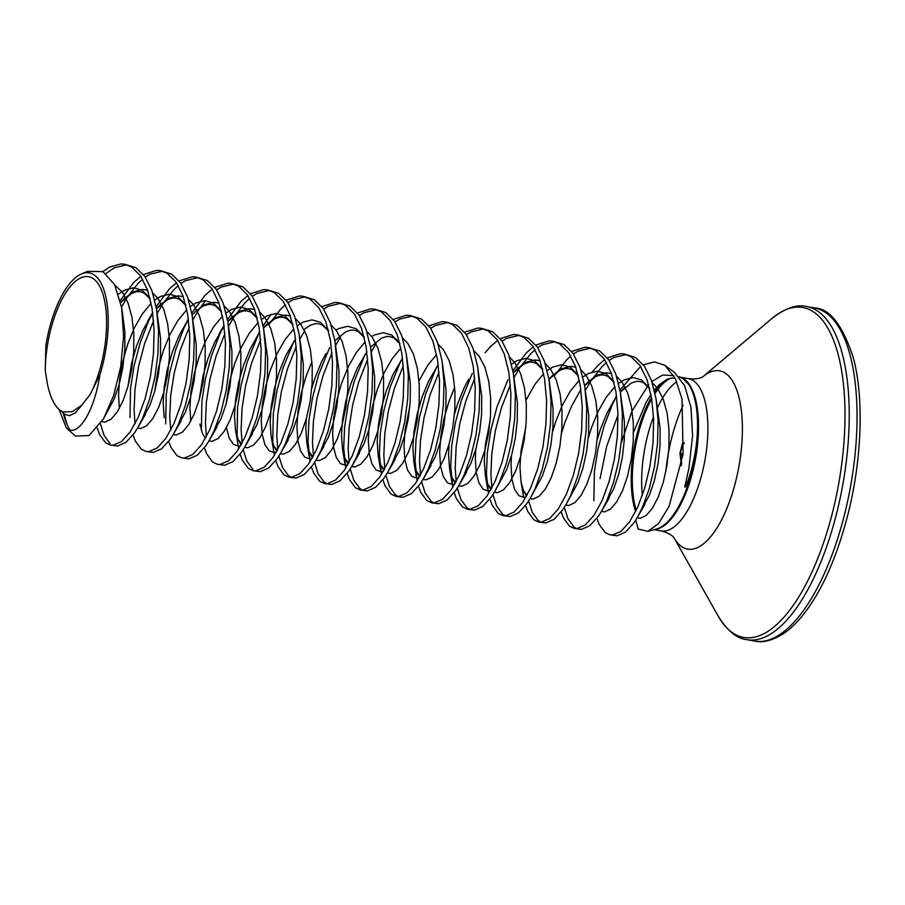 <?xml version="1.0" encoding="UTF-8"?>
<svg xmlns="http://www.w3.org/2000/svg" width="905" height="905" viewBox="0 0 905 905"><rect width="100%" height="100%" fill="white"/><g stroke="black" fill="none" stroke-linecap="round" stroke-linejoin="round"><path stroke-width="1.36" d="M683.467 443.269A1.358 1.312 -25.9 0 0 682.551 444.197L682.721 444.219A1.358 1.312 -128.3 0 1 683.173 443.507L684.067 443.224M680.13 453.767A1.358 1.324 146 0 0 680.175 454.48L680.175 454.48A1.358 1.154 176.9 0 1 680.209 454.152L682.359 443.801A1.358 1.312 -25.9 0 1 683.875 442.828A1.358 0.939 -91.5 0 0 682.743 443.755L680.322 453.326A1.358 0.973 -78.8 0 0 680.798 454.977L681.646 463.914M61.563 411.209L63.95 413.947L69.323 415.723L75.375 412.861L81.823 405.157L72.276 411.696L63.237 411.956L60.307 410.44C54.21 405.734 49.82 396.503 47.173 382.736L45.25 370.236L45.872 345.416A75.488 29.91 100.2 0 1 81.507 273.91A75.488 29.91 100.2 0 1 94.188 274.939A75.488 29.91 100.2 0 1 99.912 374.76C94.154 412.442 78.113 435.995 67.988 429.117L66.337 427.85L59.029 409.456M66.325 427.85L75.398 436.052L89.029 435.565L103.543 418.789L113.611 395.621L120.693 366.944L123.578 336.309L121.677 307.677L114.562 284.577L103.012 271.647L87.604 271.342L81.507 273.91M81.823 405.157L90.104 394.569L99.912 374.76M45.25 370.236A71.619 28.383 100.2 0 1 61.925 299.408A71.619 28.383 100.2 0 1 93.249 278.649A71.619 28.383 100.2 0 1 90.104 394.569M643.387 364.794L654.53 361.91L664.723 365.269L674.27 372.193L684.565 385.564L690.922 407.227L692.585 435.837L688.829 468.767L685.334 484.413C683.954 488.44 685.571 487.784 686.714 484.039L689.508 476.234C696.307 453.812 698.784 432.466 696.952 412.194C695.719 400.157 692.947 390.892 688.637 384.399L683.094 378.607L678.965 376.638M665.198 365.609L675.3 378.516L682.031 399.094L683.083 454.095L669.078 506.325L658.682 523.441L647.912 531.326L638.183 529.052L635.785 520.047M596.893 518.294L599.121 524.278L605.14 532.57L610.038 534.855L612.651 534.979L621.034 531.326L629.62 521.823L637.72 507.128L644.688 488.202L649.948 466.313L653.037 442.952L653.636 419.694L651.6 398.087L646.985 379.602L639.993 365.462L631.011 356.638L624.122 353.991L620.525 353.685L607.312 357.871M610.038 534.855L617.108 535.783L625.491 532.129L634.077 522.626L637.448 517.275L642.188 507.931L649.157 488.994L654.406 467.116L657.494 443.755L658.093 420.497L656.068 398.89L651.453 380.394L644.462 366.265L635.468 357.441L624.122 353.991M97.231 428.088L99.584 434.513L105.602 442.805L110.501 445.09L113.114 445.226L121.496 441.561L130.082 432.07L138.194 417.363L145.162 398.438L150.411 376.559L153.499 353.199L154.099 329.929L152.074 308.334L147.458 289.838L140.467 275.708L131.474 266.873L124.585 264.237L120.987 263.932L109.629 267.054L102.898 271.579M110.501 445.09L117.571 446.018L125.953 442.364L134.54 432.873L137.911 427.511L142.651 418.167L149.619 399.241L154.868 377.362L157.956 354.002L158.556 330.732L156.531 309.125L151.916 290.641L144.924 276.511L135.931 267.676L124.585 264.237M133.046 434.943L135.264 440.927L141.282 449.219L146.18 451.505L148.793 451.629L157.176 447.975L165.762 438.484L173.873 423.778L180.842 404.852L186.091 382.973L189.179 359.613L189.779 336.343L187.754 314.736L183.138 296.252L176.147 282.122L167.154 273.287L160.264 270.64L156.667 270.346L143.454 274.52M146.18 451.505L153.25 452.432L161.633 448.778L170.219 439.276L173.59 433.925L178.33 424.581L185.299 405.655L190.548 383.777L193.636 360.416L194.236 337.146L192.211 315.54L187.595 297.055L180.604 282.914L171.611 274.091L160.264 270.64M168.726 441.357L170.943 447.342L176.961 455.634L181.86 457.919L184.473 458.043L192.856 454.389L201.442 444.887L209.553 430.192L216.521 411.266L221.77 389.376L224.859 366.027L225.458 342.757L223.433 321.151L218.818 302.666L211.827 288.525L202.833 279.702L195.944 277.054L192.346 276.749L179.133 280.935M181.86 457.919L188.93 458.846L197.313 455.192L205.91 445.69L209.27 440.339L214.01 430.995L220.978 412.058L226.239 390.179L229.316 366.819L229.915 343.561L227.89 321.954L223.275 303.458L216.284 289.329L207.29 280.505L195.944 277.054M204.406 447.771L206.634 453.744L212.652 462.048L217.539 464.333L220.153 464.457L228.535 460.792L237.133 451.301L245.232 436.595L252.201 417.669L257.461 395.79L260.538 372.43L261.138 349.172L259.113 327.565L254.497 309.069L247.506 294.94L238.513 286.104L231.623 283.469L228.037 283.163L214.813 287.349M217.539 464.333L224.61 465.26L233.004 461.595L241.59 452.104L244.961 446.742L249.69 437.398L256.658 418.472L261.918 396.594L264.995 373.233L265.595 349.964L263.57 328.368L258.954 309.872L251.963 295.743L242.97 286.908L231.623 283.469M240.085 454.186L242.314 460.159L248.332 468.451L253.23 470.736L255.832 470.872L264.226 467.206L272.812 457.715L280.912 443.009L287.88 424.083L293.141 402.205L296.218 378.844L296.817 355.575L294.792 333.979L290.177 315.483L283.186 301.354L274.192 292.519L267.303 289.883L263.717 289.577L250.493 293.752M253.23 470.736L260.301 471.663L268.683 468.009L277.269 458.518L280.641 453.156L285.369 443.812L292.338 424.886L297.598 403.008L300.675 379.648L301.274 356.378L299.25 334.771L294.634 316.286L287.643 302.157L278.649 293.322L267.303 289.883M275.765 460.588L277.993 466.573L284.012 474.865L288.91 477.15L291.523 477.274L299.906 473.62L308.492 464.129L316.592 449.423L323.56 430.497L328.82 408.619L331.897 385.259L332.497 361.989L330.472 340.382L325.857 321.897L318.865 307.768L309.872 298.933L302.983 296.286L299.397 295.992L286.172 300.166M278.887 456.075L282.451 467.376L288.469 475.668L291.184 477.297M288.91 477.15L295.98 478.078L304.363 474.424L312.949 464.921L316.32 459.57L321.049 450.226L328.017 431.3L333.278 409.422L336.366 386.062L336.965 362.792L334.929 341.185L330.314 322.7L323.323 308.56L314.34 299.736L302.983 296.286M311.444 467.003L313.673 472.987L319.691 481.279L324.59 483.564L327.203 483.689L335.585 480.035L344.172 470.532L352.271 455.837L359.24 436.911L364.5 415.022L367.577 391.661L368.177 368.403L366.152 346.796L361.536 328.311L354.545 314.171L345.563 305.347L338.674 302.7L335.076 302.394L321.863 306.58M314.567 462.478L318.13 473.779L324.148 482.082L326.863 483.711M324.59 483.564L331.66 484.492L340.042 480.838L348.629 471.335L352 465.985L356.74 456.64L363.708 437.703L368.957 415.825L372.046 392.465L372.645 369.206L370.62 347.599L366.005 329.103L359.014 314.974L350.02 306.15L338.674 302.7M347.135 473.417L349.353 479.39L355.371 487.693L360.269 489.978L362.882 490.103L371.265 486.438L379.851 476.946L387.951 462.24L394.919 443.314L400.18 421.436L403.268 398.076L403.868 374.817L401.831 353.21L397.227 334.714L390.236 320.585L381.243 311.75L374.353 309.114L370.756 308.809L357.543 312.994M350.246 468.892L353.81 480.193L359.828 488.496L362.543 490.125M360.269 489.978L367.34 490.906L375.722 487.241L384.308 477.75L387.679 472.387L392.419 463.043L399.388 444.117L404.637 422.239L407.725 398.879L408.325 375.609L406.3 354.013L401.684 335.517L394.693 321.388L385.7 312.553L374.353 309.114M382.815 479.831L385.032 485.804L391.051 494.096L395.949 496.381L398.562 496.506L406.945 492.852L415.531 483.361L423.642 468.654L430.61 449.728L435.859 427.85L438.948 404.49L439.547 381.22L437.522 359.624L432.907 341.128L425.916 326.999L416.922 318.164L410.033 315.528L406.435 315.223L393.223 319.397M385.926 475.306L389.489 486.607L395.508 494.899L398.223 496.528M395.949 496.381L403.019 497.309L411.402 493.655L419.988 484.164L423.359 478.802L428.099 469.457L435.067 450.532L440.316 428.653L443.405 405.293L444.004 382.023L441.979 360.416L437.364 341.932L430.373 327.802L421.379 318.967L410.033 315.528M418.495 486.234L420.712 492.218L426.73 500.51L431.628 502.795L434.242 502.92L442.624 499.266L451.21 489.775L459.321 475.068L466.29 456.143L471.539 434.264L474.627 410.904L475.227 387.634L473.202 366.027L468.586 347.543L461.595 333.413L452.602 324.578L445.713 321.931L442.115 321.637L428.902 325.811M421.606 481.72L425.18 493.021L431.199 501.313L433.902 502.942M431.628 502.795L438.699 503.723L447.081 500.069L455.679 490.567L459.039 485.216L463.779 475.872L470.747 456.946L476.007 435.067L479.084 411.707L479.684 388.437L477.659 366.83L473.044 348.346L466.052 334.205L457.059 325.381L445.713 321.931M454.174 492.648L456.392 498.632L462.421 506.924L467.308 509.21L469.921 509.334L478.304 505.68L486.89 496.178L495.001 481.483L501.97 462.557L507.219 440.667L510.307 417.307L510.906 394.048L508.882 372.441L504.266 353.957L497.275 339.816L488.281 330.992L481.392 328.345L477.806 328.04L464.582 332.226M457.285 488.123L460.86 499.424L466.878 507.728L469.593 509.357M467.308 509.21L474.378 510.137L482.772 506.483L491.358 496.981L494.73 491.63L499.458 482.286L506.427 463.349L511.687 441.47L514.764 418.11L515.364 394.852L513.339 373.245L508.723 354.749L501.732 340.619L492.739 331.796L481.392 328.345M489.854 499.062L492.082 505.035L498.101 513.339L502.988 515.624L505.601 515.748L513.983 512.083L522.581 502.592L530.681 487.885L537.649 468.96L542.91 447.081L545.986 423.721L546.586 400.463L544.561 378.856L539.946 360.36L532.955 346.23L523.961 337.395L517.072 334.76L513.486 334.454L500.261 338.64M492.965 494.537L496.54 505.838L502.558 514.131L505.273 515.771M502.988 515.624L510.069 516.551L518.452 512.886L527.038 503.395L530.409 498.033L535.138 488.689L542.106 469.763L547.367 447.885L550.444 424.524L551.043 401.254L549.018 379.659L544.403 361.163L537.412 347.034L528.418 338.199L517.072 334.76M525.534 505.476L527.762 511.449L533.78 519.742L538.679 522.027L541.281 522.151L549.674 518.497L558.261 509.006L566.36 494.3L573.329 475.374L578.589 453.496L581.666 430.135L582.266 406.865L580.241 385.27L575.625 366.774L568.634 352.645L559.641 343.81L552.751 341.174L549.165 340.868L535.941 345.043M528.656 500.951L532.219 512.253L538.237 520.545L540.952 522.174M538.679 522.027L545.749 522.954L554.131 519.3L562.718 509.809L566.089 504.447L570.817 495.103L577.786 476.177L583.046 454.299L586.123 430.938L586.723 407.669L584.698 386.062L580.082 367.577L573.091 353.448L564.109 344.613L552.751 341.174M561.213 511.879L563.442 517.864L569.46 526.156L574.358 528.441L576.971 528.565L585.354 524.911L593.94 515.42L602.04 500.714L609.008 481.788L614.269 459.91L617.346 436.549L617.945 413.28L615.92 391.673L611.305 373.188L604.314 359.059L595.32 350.224L588.442 347.577L584.845 347.282L571.632 351.457M564.335 507.366L567.899 518.667L573.917 526.959L576.632 528.588M574.358 528.441L581.429 529.368L589.811 525.715L598.397 516.212L601.768 510.861L606.508 501.517L613.466 482.591L618.726 460.713L621.814 437.353L622.414 414.083L620.389 392.476L615.773 373.991L608.782 359.851L599.789 351.027L588.442 347.577M126.791 264.769L114.087 267.857L105.964 273.559M140.841 276.263L133.748 282.428L120.241 300.539M162.47 271.183L149.778 274.272L145.298 277.054M142.628 279.136L138.216 283.231L127.13 297.394L121.553 306.942M100.432 423.8L104.041 435.316L110.059 443.608M176.52 282.665L169.439 288.842L156.101 306.648M152.719 312.666L148.409 321.399L140.185 342.746L134.132 365.575L130.558 388.302L129.992 417.465M198.15 277.586L185.457 280.674L180.977 283.469M178.308 285.55L173.896 289.634L162.809 303.809L157.176 313.458M153.578 320.675L144.642 343.549L138.589 366.367L135.015 389.105L134.064 410.169L135.037 423.834M212.2 289.08L205.118 295.245L191.781 313.062M188.398 319.069L184.1 327.814L175.864 349.16L169.812 371.978L166.237 394.716L165.683 423.868M233.829 284L221.137 287.089L216.657 289.883M205.446 300.652L198.5 310.223L192.856 319.872M189.258 327.09L180.321 349.952L174.269 372.781L170.694 395.519L169.744 416.583L170.717 430.237M247.88 295.494L240.798 301.659L227.46 319.476M224.078 325.483L219.779 334.216L211.544 355.563L205.492 378.392L201.917 401.119L201.374 430.395M269.509 290.415L256.816 293.503L252.337 296.297M249.667 298.367L245.255 302.462L234.18 316.626L228.603 326.162M224.938 333.504L216.001 356.366L209.949 379.195L206.374 401.922L205.435 422.997L206.408 436.651M271.07 314.261L263.14 325.879M258.174 334.963L247.223 361.977L241.171 384.806L237.596 407.533L237.053 436.81M259.735 331.762L250.255 348.889L243.626 365.122L238.649 382.476L235.572 399.761L234.497 415.78L235.402 429.423L238.739 448.857M305.2 296.829L292.496 299.917L288.028 302.7M285.347 304.781L280.935 308.877L268.989 324.42M260.617 339.918L251.692 362.781L245.628 385.609L242.054 408.336L241.115 429.411L242.088 443.065M243.207 449.661L246.771 460.962L252.789 469.254M293.853 341.377L282.914 368.392L276.851 391.22L273.276 413.947L272.733 443.224M295.528 338.99L285.935 355.303L279.306 371.525L274.328 388.89L271.251 406.175L270.176 422.194L271.081 435.825L274.419 455.272M340.88 303.232L328.176 306.32L323.707 309.114M304.668 330.834L299.894 339.103M296.297 346.321L287.371 369.195L281.308 392.012L277.745 414.75L276.794 435.814L277.767 449.48M329.533 347.792L318.594 374.806L312.53 397.623L308.956 420.361L308.017 441.425L310.11 461.686M376.559 309.646L363.855 312.734L359.387 315.528M340.348 337.237L335.642 345.405M331.977 352.735L323.051 375.598L316.988 398.426L313.424 421.164L312.474 442.228L313.447 455.882M365.213 354.206L354.274 381.209L348.21 404.037L344.647 426.764L343.696 447.839L345.789 468.089M412.239 316.06L399.546 319.148L395.066 321.942M376.028 343.651L371.322 351.807M367.668 359.149L358.731 382.012L352.679 404.84L349.104 427.567L348.154 448.642L349.126 462.297M400.892 360.609L389.953 387.623L383.901 410.451L380.326 433.178L379.376 454.253L381.469 474.503M447.918 322.474L435.226 325.562L430.746 328.345M403.347 365.563L394.41 388.426L388.358 411.255L384.783 433.981L383.833 455.057L384.806 468.711M436.572 367.023L425.633 394.037L419.581 416.866L416.006 439.592L415.056 460.668L417.148 480.917M483.598 328.877L470.905 331.965L466.426 334.76M439.027 371.966L430.09 394.84L424.038 417.658L420.463 440.396L419.513 461.46L420.486 475.125M497.648 340.371L490.567 346.536L485.159 352.735M472.252 373.437L461.312 400.451L455.26 423.269L451.685 446.007L450.735 467.071L452.828 487.331M519.278 335.291L506.585 338.38L502.105 341.174M474.706 378.381L465.77 401.243L459.717 424.072L456.143 446.81L455.192 467.874L456.165 481.528M533.328 346.785L526.246 352.95L512.909 370.767M507.954 379.806L496.992 406.854L490.94 429.683L487.365 452.41L486.415 473.485L488.508 493.734M554.957 341.705L542.265 344.794L537.796 347.588M535.115 349.658L530.703 353.753L519.628 367.916L514.051 377.453M510.386 384.795L501.461 407.657L495.397 430.486L491.822 453.213L490.883 474.288L491.856 487.942M590.648 348.12L577.944 351.208L573.476 353.991M570.795 356.072L566.383 360.167L554.437 375.711M604.698 359.602L597.605 365.778L592.198 371.966M626.328 354.522L613.624 357.611L609.156 360.405M606.474 362.486L602.063 366.57L590.988 380.745L585.343 390.394M616.565 396.005L612.266 404.75L604.042 426.097L597.979 448.914L594.404 471.652L593.85 500.804M600.06 478.598L606.689 446.323L617.991 415.033M619.948 389.998L640.638 366.423M63.327 413.381A89.889 35.612 -79.8 0 0 66.993 424.343L69.719 429.875M66.993 424.343L64.165 414.117M680.232 454.627A1.358 1.324 146 0 0 680.322 454.774L680.175 454.48A1.358 1.154 176.9 0 0 680.933 455.453L682.845 455.973M684.112 442.771L683.626 442.783A1.358 1.358 0 0 0 682.359 443.767L679.927 453.45A1.358 1.324 146.1 0 0 680.108 454.468L680.322 454.774A1.358 1.324 146 0 0 681.013 455.294L682.868 455.803M680.232 454.615A1.358 1.324 146.1 0 0 680.798 454.977L682.924 455.396M680.696 377.261L688.456 378.663A77.355 30.646 100.2 0 1 693.501 380.767A77.355 30.646 100.2 0 1 702.088 473.406A77.355 30.646 100.2 0 1 661.091 530.918C672.947 533.927 674.7 539.052 674.101 537.943M642.358 495.408A77.355 30.646 100.2 0 1 647.46 436.176A77.355 30.646 100.2 0 1 653.523 416.888M657.279 408.031A77.355 30.646 100.2 0 1 676.793 381.729M665.763 471.912A90.568 35.883 100.2 0 1 671.623 438.178A90.568 35.883 100.2 0 1 683.094 405.27M718.276 616.226A167.606 66.416 100.2 0 0 832.43 512.807A167.606 66.416 100.2 0 0 836.378 348.255A167.606 66.416 100.2 0 0 771.761 318.605L703.015 376.65A90.568 35.883 100.2 0 1 737.779 393.008A90.568 35.883 100.2 0 1 735.595 481.765A90.568 35.883 100.2 0 1 674.055 537.875L718.276 616.226C727.405 630.898 736.919 638.715 746.817 639.665L754.634 641.068C762.915 643.036 772.644 640.48 783.809 633.409C791.547 628.285 799.567 620.004 807.871 608.579C824.342 585.241 837.623 554.131 847.714 515.262C862.216 459.163 864.037 395.892 853.076 356.955C842.238 324.544 829.365 308.209 814.489 307.96A169.224 67.049 100.2 0 1 844.331 515.239A169.224 67.049 100.2 0 1 754.634 641.068M771.761 318.605C785.427 308.017 797.056 304.001 806.672 306.557A169.224 67.049 100.2 0 1 836.514 513.825A169.224 67.049 100.2 0 1 746.817 639.665M667.279 379.138A77.57 30.736 -79.8 0 0 654.745 392.035M651.464 397.238A77.57 30.736 -79.8 0 0 635.593 511.619M636.238 510.318A77.355 30.646 100.2 0 1 651.736 398.879M655.05 393.426A77.355 30.646 100.2 0 1 671.091 378.052M681.657 377.736A77.355 30.646 100.2 0 1 684.146 379.093A77.355 30.646 100.2 0 1 695.108 461.03A77.355 30.646 100.2 0 1 655.107 529.38M647.923 531.382L656.645 528.95A77.57 30.736 -79.8 0 0 696.952 412.194M688.637 384.399A77.57 30.736 -79.8 0 0 683.603 378.969A77.57 30.736 -79.8 0 0 683.535 378.923M643.987 505.838A77.355 30.646 100.2 0 1 643.693 504.424M637.097 517.875L640.22 518.305L646.272 515.443L652.471 508.135L658.308 496.856L663.275 482.342L666.928 465.577L668.931 447.692L669.033 429.875L667.143 413.325L663.263 399.15L657.573 388.302L652.245 382.758M625.072 387.091L620.31 392.035M616.554 395.881L607.074 413.008L600.434 429.23L597.21 439.66M601.418 511.461L604.54 511.891L610.592 509.04L616.791 501.721L622.629 490.442L627.595 475.928L631.249 459.174L633.251 441.278L633.353 423.461L631.452 406.911L627.584 392.736L621.893 381.887L616.565 376.344M611.452 373.607L606.327 372.769L597.311 375.089L588.137 381.865L584.63 385.621M580.874 389.467L571.383 406.594L564.754 422.816L561.53 433.246M565.738 505.058L568.86 505.476L574.913 502.626L581.112 495.318L586.938 484.028L591.904 469.525L595.569 452.76L597.572 434.864L597.673 417.047L595.773 400.496L591.904 386.322L586.214 375.473L580.886 369.93M575.772 367.192L570.648 366.355L561.632 368.686L552.457 375.462L548.95 379.206M525.85 426.832L521.02 451.052L519.945 467.071L521.031 481.822L523.565 491.019L526.586 496.098M530.059 498.644L533.181 499.062L539.222 496.212L545.432 488.904L551.258 477.614L556.224 463.111L559.89 446.346L561.892 428.461L561.994 410.632L560.093 394.082L556.224 379.908L550.534 369.059L545.206 363.516M540.093 360.778L534.968 359.952L525.952 362.272L516.766 369.048L513.271 372.803M490.171 420.418L485.34 444.638L484.266 460.656L485.352 475.419L487.885 484.616L490.906 489.684M494.379 492.23L497.501 492.659L503.542 489.797L509.753 482.489L515.579 471.211L520.545 456.697L524.21 439.932L526.212 422.047L526.314 404.23L524.414 387.679L520.545 373.505L514.855 362.656L509.526 357.113M468.643 379.218L464.344 387.363L457.715 403.585L454.491 414.015M449.016 444.479L448.586 454.242L449.48 467.885L452.195 478.202L455.226 483.27M458.688 485.815L461.822 486.245L467.862 483.394L474.062 476.075L479.899 464.797L484.865 450.283L488.53 433.529L490.521 415.633L490.634 397.815L488.734 381.265L484.854 367.091L479.175 356.242L473.835 350.699M438.258 364.636L428.665 380.948L422.035 397.171L417.058 414.535L413.981 431.821L412.906 447.839L413.8 461.471L416.515 471.788L419.547 476.867M423.008 479.412L426.142 479.831L432.183 476.98L438.382 469.672L444.219 458.383L449.185 443.88L452.839 427.115L454.842 409.218L454.955 391.401L453.054 374.851L449.174 360.676L443.495 349.828L438.156 344.285M402.567 358.233L392.985 374.534L386.344 390.768L381.378 408.121L378.301 425.407L377.227 441.425L378.12 455.068L380.835 465.374L383.867 470.453M387.329 472.998L390.451 473.417L396.503 470.566L402.702 463.258L408.54 451.968L413.506 437.466L417.16 420.701L419.162 402.815L419.264 384.987L417.375 368.437L413.495 354.262L407.804 343.414L402.476 337.87M366.887 351.819L357.305 368.12L350.665 384.353L345.699 401.707L342.61 418.992L341.536 435.011L342.441 448.654L345.156 458.971L348.187 464.039M351.649 466.584L354.771 467.014L360.824 464.152L367.023 456.844L372.86 445.565L377.826 431.052L381.48 414.298L383.482 396.401L383.584 378.584L381.695 362.034L377.815 347.859L372.125 337.011L366.797 331.468M325.913 353.572L321.614 361.717L314.985 377.939L311.761 388.369M306.297 418.834L305.856 428.597L306.761 442.24L309.476 452.557L312.497 457.625M315.969 460.17L319.092 460.6L325.144 457.749L331.343 450.43L337.18 439.151L342.147 424.637L345.801 407.884L347.803 389.987L347.905 372.17L346.004 355.62L342.135 341.445L336.445 330.597L331.117 325.053M277.258 450.419L273.751 445.837L271.262 436.945L273.796 446.142L276.817 451.222M280.29 453.767L283.412 454.186L289.464 451.335L295.664 444.027L301.489 432.737L306.456 418.234L310.121 401.469L312.123 383.573L312.225 365.756L310.325 349.206L306.456 335.031L300.765 324.182L295.437 318.639M290.324 315.902L285.199 315.076L276.183 317.395L267.009 324.171L263.502 327.915M241.578 444.004L238.072 439.423L235.583 430.531L238.117 439.728L241.137 444.808M244.61 447.353L247.732 447.771L253.773 444.921L259.984 437.613L265.81 426.323L270.776 411.82L274.441 395.055L276.444 377.17L276.545 359.342L274.645 342.791L270.776 328.617L265.086 317.768L259.758 312.225M254.644 309.487L249.52 308.662L240.504 310.981L231.318 317.757L227.822 321.513M224.169 326.151L214.576 342.475L207.946 358.708L202.969 376.061L199.247 399.591M199.903 424.128L202.426 433.325L205.458 438.393M208.919 440.939L212.053 441.369L218.094 438.506L224.304 431.199L230.13 419.92L235.096 405.406L238.762 388.652L240.753 370.756L240.866 352.939L238.965 336.389L235.096 322.214L229.406 311.365L224.067 305.822M218.965 303.085L213.84 302.247L204.813 304.566L195.638 311.343L192.132 315.098M188.376 318.945L178.896 336.072L172.267 352.294L167.289 369.647L164.212 386.933L163.138 402.951L164.212 417.714M173.24 434.524L176.373 434.954L182.414 432.104L188.613 424.784L194.451 413.506L199.417 398.992L203.071 382.238L205.073 364.342L205.186 346.525L203.286 329.974L199.405 315.8L193.727 304.951L188.387 299.408M183.285 296.67L178.161 295.833L169.133 298.152L159.959 304.928L156.452 308.684M152.798 313.322L143.216 329.658L136.587 345.88L131.61 363.244L127.888 386.774M137.56 428.122L140.682 428.54L146.734 425.689L152.934 418.382L158.771 407.092L163.737 392.589L167.391 375.824L169.393 357.928L169.507 340.11L167.606 323.56L163.726 309.386L158.036 298.537L152.707 292.994M147.606 290.256L142.47 289.43L133.454 291.749L124.279 298.526L120.659 302.406M101.813 421.673L105.003 422.126L111.055 419.275L117.254 411.967L123.091 400.677L128.058 386.175L131.711 369.41L133.714 351.525L133.816 333.707L131.926 317.146L128.046 302.971L122.356 292.123L114.856 285.166M641.475 509.47L649.383 495.25L654.349 480.747L658.014 463.982L660.017 446.086L660.118 428.269L657.12 406.594M649.496 387.894L641.441 379.896L633.093 377.577L624.065 379.896L618.556 383.449M614.981 386.593L606.09 397.431L598.148 411.402L591.519 427.624L588.295 438.054M605.796 503.056L613.703 488.836L618.669 474.333L622.335 457.568L624.326 439.683L624.439 421.854L621.441 400.18M613.805 381.48L605.762 373.482L597.413 371.174L588.386 373.494L582.877 377.034M579.302 380.179L570.41 391.017L562.469 404.988L555.84 421.221L552.616 431.64M566.089 504.447L578.024 482.433L582.99 467.919L586.644 451.154L588.646 433.269L588.759 415.452L585.761 393.777M578.125 375.066L570.082 367.068L561.734 364.76L552.706 367.079L547.197 370.62M543.622 373.765L534.731 384.602L526.043 400.146M511.461 455.69L511.031 465.464L511.925 479.107L514.64 489.424L518.882 495.691L524.255 497.467L526.031 497.094M530.409 498.033L542.344 476.019L547.31 461.505L550.964 444.751L552.966 426.855L553.068 409.037L550.082 387.363M542.446 368.663L534.403 360.654L526.043 358.346L517.027 360.665L511.517 364.217M475.781 449.287L475.34 459.05L476.245 472.693L478.96 483.01L483.202 489.277L488.576 491.053L490.352 490.68M494.73 491.63L506.664 469.605L511.63 455.102L515.284 438.337L517.287 420.44L517.389 402.623L514.402 380.948M454.683 387.317L448.79 401.978L443.812 419.343L440.735 436.629L439.66 452.647L440.565 466.279L443.28 476.596L447.523 482.863L452.896 484.639L454.661 484.266M463.066 477.41L470.985 463.19L475.951 448.688L479.605 431.923L481.607 414.038L481.709 396.209L477.591 366.446M436.583 354.534L427.68 365.371L419.004 380.915M409.886 405.994L405.055 430.214L403.981 446.233L404.886 459.876L407.601 470.181L411.843 476.449L417.216 478.236L418.981 477.863M427.386 471.007L435.294 456.787L440.26 442.274L443.925 425.508L445.927 407.623L446.029 389.806L441.912 360.043M400.892 348.12L392.001 358.957L384.059 372.928L377.43 389.161L372.453 406.515L369.376 423.8L368.301 439.819L369.206 453.462L371.921 463.779L376.152 470.046L381.537 471.822L383.301 471.448M391.707 464.593L399.614 450.373L404.58 435.859L408.246 419.106L410.248 401.209L410.35 383.392L406.232 353.629M399.727 343.018L391.673 335.008L383.324 332.701L374.308 335.02L371.74 336.479M365.213 341.705L356.321 352.543L348.38 366.525L341.751 382.747L336.773 400.101L333.696 417.386L332.621 433.405L333.526 447.047L336.23 457.364L340.472 463.632L345.857 465.408L347.622 465.034M356.027 458.179L363.934 443.959L368.901 429.456L372.566 412.691L374.557 394.795L374.67 376.978L370.552 347.215L381.491 338.165L386.605 336.502L390.134 336.558L393.879 337.961L399.942 343.877M364.048 336.603L355.993 328.606L347.644 326.286L338.617 328.606L336.06 330.065M311.954 361.672L306.071 376.333L301.094 393.698L298.017 410.983L296.942 427.002L297.835 440.633L300.551 450.95L304.793 457.217L310.177 458.993L311.942 458.62M320.347 451.765L328.255 437.545L333.221 423.042L336.875 406.277L338.877 388.392L338.99 370.564L335.993 348.889M328.357 330.189L320.313 322.191L311.965 319.884L302.937 322.203L297.428 325.743M293.853 328.888L284.962 339.726L277.021 353.697L270.391 369.93L265.414 387.283L262.337 404.569L261.262 420.587L262.156 434.23L264.871 444.536L269.113 450.803L274.486 452.591L276.263 452.217M284.668 445.362L292.575 431.142L297.541 416.628L301.195 399.863L303.198 381.978L303.311 364.161L300.313 342.486M292.677 323.775L284.634 315.777L276.274 313.469L267.258 315.788L261.749 319.329M258.174 322.474L249.282 333.312L241.341 347.282L234.7 363.516L229.734 380.869L226.012 404.399M226.442 427.601L229.191 438.133L233.433 444.4L238.807 446.176L240.583 445.803M248.988 438.948L256.896 424.728L261.862 410.214L265.516 393.46L267.518 375.564L267.62 357.747L263.513 327.983L274.441 318.933L279.566 317.27L283.095 317.327L286.84 318.73L292.892 324.646M256.997 317.372L248.954 309.363L240.594 307.055L231.578 309.374L226.069 312.926M222.494 316.06L213.591 326.897L205.661 340.88L199.021 357.102L194.055 374.455L190.966 391.741L189.892 407.759L190.763 421.198M213.297 432.533L221.216 418.314L226.182 403.811L229.836 387.046L231.838 369.15L231.94 351.332L228.954 329.658M221.318 310.958L213.263 302.96L204.915 300.641L195.899 302.96L190.389 306.512M186.815 309.657L177.912 320.494L169.97 334.465L163.341 350.688L158.364 368.052L154.653 391.582M177.618 426.119L185.536 411.899L190.491 397.397L194.156 380.632L196.159 362.747L196.261 344.918L193.263 323.243M185.638 304.544L177.584 296.546L169.235 294.238L160.219 296.557L154.71 300.098M151.124 303.243L142.232 314.08L134.291 328.051L127.662 344.285L122.684 361.638L119.607 378.923L118.532 394.942L119.403 408.37M141.938 419.716L149.845 405.497L154.812 390.983L158.477 374.218L160.479 356.332L160.581 338.515L156.463 308.752L167.402 299.702L172.527 298.028L176.045 298.096L179.801 299.498L185.853 305.415M149.959 298.13L141.904 290.132L133.555 287.824L124.539 290.143L118.465 294.136M106.79 412.601L114.166 399.082L119.132 384.568L122.797 367.815L124.8 349.918L124.901 332.101L122.413 312.621M621.294 442.907L631.871 411.323L648.614 384.67M651.838 381.525L662.641 375.032L673.75 375.632M691.001 407.68L692.585 435.837M633.545 432.273L646.396 401.831L650.967 394.535M680.108 454.468A1.358 1.358 0 0 1 679.915 453.416L683.117 453.88M684.101 443.722L683.332 443.744M688.456 378.663C700.617 379.964 704.033 375.779 703.083 376.604M654.089 529.663L661.091 530.918M621.441 400.236L620.321 392.091L631.26 383.041L636.373 381.378L639.903 381.435L643.647 382.849L649.711 388.765M657.132 406.639L656.001 398.505M605.841 502.954L609.348 497.727L601.768 510.861M585.761 393.822L584.641 385.688L595.581 376.638L600.694 374.964L604.223 375.032L607.968 376.435L614.031 382.351M550.082 387.408L548.962 379.274L559.89 370.224L565.014 368.561L568.544 368.618L572.288 370.021L578.34 375.937M523.554 496.755L521.031 481.822L523.52 490.714L527.027 495.295M514.402 380.994L513.282 372.86L524.21 363.81L529.335 362.147L532.864 362.204L536.608 363.606L542.661 369.523M487.874 490.34L485.352 475.419L487.84 484.299L491.347 488.881M452.183 483.937L449.661 469.005L452.161 477.897L455.668 482.467M463.122 477.308L466.618 472.082L459.039 485.216M416.504 477.523L413.981 462.591L416.481 471.482L419.988 476.064M427.432 470.905L430.938 465.668L423.359 478.802M380.824 471.109L378.301 456.177L380.801 465.068L384.308 469.65M391.752 464.491L395.259 459.254L387.679 472.387M345.144 464.695L342.622 449.774L345.122 458.654L348.629 463.236M356.072 458.077L359.579 452.839L352 465.985M335.993 348.945L334.873 340.8L345.812 331.75L350.925 330.087L354.455 330.144L358.199 331.558L364.263 337.475M309.465 458.292L306.942 443.36L309.431 452.251L312.938 456.821M320.393 451.663L323.888 446.437L316.32 459.57M304.023 329.533L310.121 325.348L315.245 323.673L318.775 323.741L322.519 325.144L328.583 331.06M284.713 445.26L288.209 440.022L280.641 453.156M300.313 342.531L299.193 334.398M249.033 438.846L252.529 433.608L244.961 446.742M224.055 325.359L218.874 334.341L224.169 326.173M228.954 329.703L227.822 321.569L238.762 312.519L243.886 310.856L247.416 310.913L251.16 312.315L257.212 318.232M213.354 432.432L216.849 427.194L209.27 440.339M196.985 310.302L203.082 306.105L208.207 304.442L211.736 304.499L215.481 305.913L221.533 311.829M177.674 426.017L181.17 420.791L173.59 433.925M152.696 312.53L147.515 321.513L152.809 313.345M193.274 323.3L192.143 315.155M141.983 419.615L145.49 414.377L137.911 427.511M120.682 302.462L131.723 293.288L136.836 291.625L140.365 291.681L144.11 293.084L150.173 299.001M106.824 412.522L103.555 418.789M122.413 312.655L121.677 307.677M641.521 509.368L645.027 504.13L637.448 517.275M690.922 407.227L691.058 408.076M654.292 390.089L659.044 384.897L667.29 379.138L672.426 377.962L675.232 378.381M806.672 306.557L814.489 307.96M680.175 454.48L681.329 465.736M684.169 442.726L683.173 443.507"/></g></svg>
